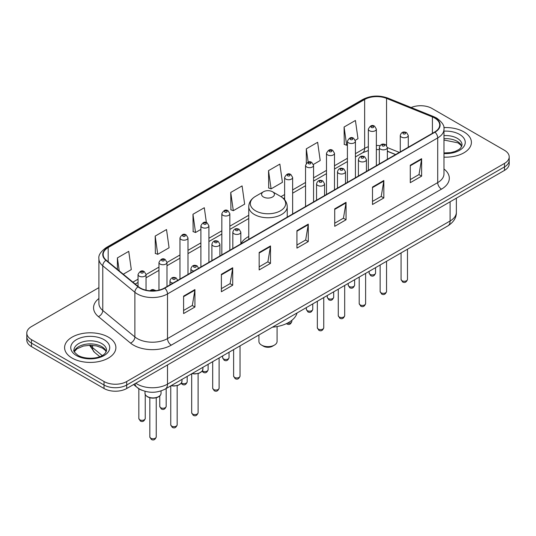 <?xml version="1.0" encoding="UTF-8"?>
<svg xmlns="http://www.w3.org/2000/svg" width="536" height="536" viewBox="0 0 536 536"><rect width="100%" height="100%" fill="white"/><g stroke="black" fill="none" stroke-linecap="round" stroke-linejoin="round"><path stroke-width="0.8" d="M248.764 236.477A28.321 16.348 0 0 0 240.838 243.847M395.541 154.596L387.354 151.286M142.087 390.308A16.026 9.253 180 0 1 137.571 387.816L133.585 384.533M98.905 287.638L31.497 326.558A16.026 9.253 0 0 0 26.8 333.104L26.8 340.085A16.026 9.253 0 0 0 31.497 346.625L104.031 388.506A16.026 9.253 0 0 0 126.704 388.506L504.503 170.388A16.026 9.253 0 0 0 509.2 163.842L509.2 160.351A16.026 9.253 0 0 1 504.503 166.897A16.026 9.253 0 0 0 509.2 160.351L509.2 156.86A16.026 9.253 0 0 0 504.503 150.315L431.969 108.44A16.026 9.253 0 0 0 411.159 107.515M26.8 333.104A16.026 9.253 0 0 0 31.497 339.65L104.031 381.525A16.026 9.253 0 0 0 126.704 381.525L126.704 385.016L504.503 166.897L126.704 385.016A16.026 9.253 0 0 1 104.031 385.016A16.026 9.253 0 0 0 126.704 385.016L126.704 388.506M31.497 339.65L31.497 343.141L104.031 385.016L31.497 343.141A16.026 9.253 0 0 1 26.8 336.595A16.026 9.253 0 0 0 31.497 343.141L31.497 346.625M463.895 131.883A25.648 14.807 0 0 0 443.848 127.588A25.648 14.807 0 0 1 463.895 131.883A25.648 14.807 0 0 1 471.405 142.355A25.648 14.807 0 0 0 463.895 131.883M108.379 337.137A25.648 14.807 0 0 0 80.427 333.928A25.648 14.807 0 0 0 64.595 347.609A25.648 14.807 0 0 0 72.105 358.082A25.648 14.807 0 0 0 100.058 361.291A25.648 14.807 0 0 0 115.89 347.609A25.648 14.807 0 0 0 108.379 337.137A25.648 14.807 0 0 0 80.427 333.928A25.648 14.807 0 0 0 64.595 347.609A25.648 14.807 0 0 0 72.105 358.082A25.648 14.807 0 0 0 100.058 361.291A25.648 14.807 0 0 0 115.89 347.609A25.648 14.807 0 0 0 108.379 337.137M434.689 118.034A17.098 9.869 180 0 1 439.694 125.015A17.098 9.869 180 0 1 434.689 131.997L164.485 287.993A17.098 9.869 180 0 1 138.389 286.68L106.275 260.201A17.098 9.869 180 0 1 103.18 254.533A17.098 9.869 180 0 1 108.185 247.558L364.641 99.495A17.098 9.869 180 0 1 386.543 98.389L432.405 116.928A17.098 9.869 180 0 1 434.689 118.034M434.991 117.86A17.527 10.117 0 0 0 432.653 116.727L386.784 98.182A17.527 10.117 0 0 0 364.339 99.321L107.883 247.384A17.527 10.117 0 0 0 105.92 260.342L138.033 286.82A17.527 10.117 0 0 0 164.786 288.167L434.991 132.171A17.527 10.117 0 0 0 434.991 117.86M183.6 296.113L183.6 313.56L194.93 307.014L194.93 289.567L183.6 296.113M183.6 310.465L192.33 305.426L194.89 290.144A4.275 2.466 -120 0 0 194.93 289.567M192.25 305.466L194.93 307.014M221.381 274.298L221.381 291.745L232.711 285.206L232.711 267.752L221.381 274.298M221.381 288.649L230.112 283.611L232.664 268.335A4.275 2.466 -120 0 0 232.711 267.752M230.031 283.658L232.711 285.206M259.163 252.483L259.163 269.936L270.492 263.39L270.492 245.944L259.163 252.483M259.163 266.841L267.886 261.803L270.445 246.52A4.275 2.466 -120 0 0 270.492 245.944M267.812 261.843L270.492 263.39M410.281 165.235L410.281 182.689L421.618 176.143L421.618 158.69L410.281 165.235M410.281 179.594L419.011 174.548L421.571 159.272A4.275 2.466 -120 0 0 421.618 158.69M418.931 174.595L421.618 176.143M372.5 187.051L372.5 204.497L383.836 197.958L383.836 180.505L372.5 187.051M372.5 201.402L381.23 196.364L383.789 181.088A4.275 2.466 -120 0 0 383.836 180.505M381.156 196.404L383.836 197.958M334.719 208.859L334.719 226.313L346.055 219.767L346.055 202.32L334.719 208.859M334.719 223.217L343.449 218.172L346.008 202.896A4.275 2.466 -120 0 0 346.055 202.32M343.375 218.219L346.055 219.767M296.937 230.674L296.937 248.121L308.274 241.582L308.274 224.128L296.937 230.674M296.937 245.026L305.667 239.987L308.227 224.711A4.275 2.466 -120 0 0 308.274 224.128M305.594 240.034L308.274 241.582M443.969 157.128A25.648 14.807 0 0 0 471.405 142.355A25.648 14.807 0 0 1 443.969 157.128M126.704 381.525L504.503 163.406A16.026 9.253 0 0 0 509.2 156.86M155.185 236.081L157.745 254.319L169.081 247.773L166.522 229.542L155.185 236.081L155.373 253.428M123.273 274.218L131.3 269.581L128.741 251.351L117.404 257.896L117.404 269.38M268.529 170.649L271.089 188.88L282.418 182.334L279.866 164.103L268.529 170.649L268.71 187.989M313.426 164.438L320.2 160.525L317.64 142.288L306.311 148.834L306.311 163.312M355.288 140.271L357.981 138.71L355.422 120.479L344.092 127.019L344.273 144.365M206.387 222.574L204.303 207.727L192.967 214.273L193.148 231.612M230.748 192.458L233.307 210.688L244.644 204.149L242.084 185.912L230.748 192.458L230.929 209.804M233.307 210.688L230.748 209.737M271.089 188.88L268.529 187.922M306.311 148.834L308.173 162.127M344.092 127.019L346.651 145.256L347.415 144.814M346.651 145.256L344.092 144.298M192.967 214.273L195.526 232.503L200.9 229.401M195.526 232.503L192.967 231.545M157.745 254.319L155.185 253.361M117.404 257.896L119.227 270.881M258.915 334.98L258.915 341.392A9.085 5.246 0 0 0 261.575 345.104L263.464 346.196A6.412 3.698 0 0 0 272.536 346.196L274.425 345.104A9.085 5.246 0 0 0 277.085 341.392L277.085 326.558M263.464 346.196L261.575 345.104A9.085 5.246 0 0 0 274.425 345.104M263.464 196.993A6.412 3.698 0 0 0 272.536 196.993A6.412 3.698 0 0 0 272.536 191.761L280.495 196.357A17.668 10.204 0 0 1 280.495 210.782A17.668 10.204 0 0 1 255.505 210.782A17.668 10.204 0 0 1 255.505 196.357C251.156 198.943 248.905 202.374 248.764 206.655A19.236 11.102 0 0 0 254.399 214.507A19.236 11.102 0 0 0 275.363 216.913A19.236 11.102 0 0 0 287.236 206.655C287.095 202.374 284.844 198.943 280.495 196.357L272.536 191.761A6.412 3.698 0 0 0 263.464 191.761A6.412 3.698 0 0 0 263.464 196.993M272.409 327.195A29.386 16.964 0 0 0 297.051 312.964M135.843 383.227A21.373 12.341 0 0 0 137.283 384.145A21.373 12.341 0 0 0 167.507 384.145L450.099 220.986A21.373 12.341 0 0 0 456.364 212.263C456.518 217.569 453.69 222.105 447.888 225.884L165.289 389.036A10.687 6.171 60 0 0 167.507 384.145L167.507 364.949M450.099 201.797L450.099 220.986A10.687 6.171 60 0 1 447.888 225.884M134.978 383.729A10.687 7.149 129.5 0 0 136.841 387.206L133.598 384.526M504.503 170.388L504.503 163.406M104.031 388.506L104.031 381.525M90.316 345.231A21.373 12.341 0 0 0 92.561 347.603L92.561 345.325M99.776 356.648L94.517 352.306A10.687 7.149 129.5 0 1 92.561 347.603L102.188 355.542M443.969 168.981A26.713 15.423 180 0 1 441.49 189.141L171.286 345.144A5.34 3.082 60 0 1 167.507 338.598L437.711 182.602A21.373 12.341 0 0 0 443.969 173.872L443.969 129.203A21.373 12.341 180 0 1 437.711 137.926A5.34 3.082 -120 0 0 434.991 132.171M171.286 345.144A26.713 15.423 180 0 1 133.504 345.144A26.713 15.423 180 0 1 130.509 343.087L98.396 316.609A26.713 15.423 180 0 1 98.905 298.505M137.283 338.598A21.373 12.341 0 0 0 167.507 338.598L167.507 293.929A21.373 12.341 180 0 1 134.884 292.281L102.771 265.802A21.373 12.341 180 0 1 98.905 258.727L98.905 303.396A21.373 12.341 0 0 0 102.771 310.471L134.884 336.956A21.373 12.341 0 0 0 137.283 338.598M443.969 129.203C444.679 125.866 442.227 122.141 436.606 118.034L433.792 116.667A5.34 2.499 112 0 0 432.653 116.727M433.792 116.667L387.93 98.128C379.079 94.993 370.678 95.448 362.725 99.488A5.34 3.082 60 0 1 364.339 99.321M107.883 247.384A5.34 3.082 -120 0 0 106.269 247.552C100.728 251.538 98.269 255.263 98.905 258.727M105.92 260.342A5.34 3.571 129.5 0 0 102.771 265.802L102.771 310.471A5.34 3.571 -50.5 0 1 98.396 316.609M387.93 98.128A5.34 2.499 112 0 0 386.784 98.182M138.033 286.82A5.34 3.571 129.5 0 0 134.884 292.281L134.884 336.956A5.34 3.571 -50.5 0 1 130.509 343.087M164.786 288.167A5.34 3.082 60 0 1 167.507 293.929L437.711 137.926L437.711 182.602A5.34 3.082 60 0 0 441.49 189.141M108.185 247.558L108.185 261.776M432.405 116.928L432.405 133.31M386.543 98.389L386.543 145.43M399.32 152.412L387.354 147.574M379.977 145.638A17.098 9.869 0 0 0 376.359 145.464M368.339 146.73A17.098 9.869 0 0 0 364.641 148.351L355.428 153.671M364.641 99.495L364.641 148.351A9.614 5.554 60 0 1 362.651 152.753L355.428 156.927M347.415 158.301L334.498 165.758M326.484 170.388L313.567 177.845M305.554 182.468L292.636 189.925M284.623 194.555L280.985 196.652M248.764 215.258L229.844 226.179M221.83 230.808L208.913 238.265M200.9 242.888L187.982 250.345M179.969 254.975L166.977 262.473M158.964 267.102L146.047 274.559M138.033 279.182L132.894 282.15M395.655 154.529L388.453 151.614A9.614 4.502 -68 0 1 387.354 150.676M296.937 231.224L308.227 224.711M334.719 209.415L346.008 202.896M372.5 187.6L383.789 181.088M410.281 165.792L421.571 159.272M259.163 253.039L270.445 246.52M221.381 274.854L232.664 268.335M183.6 296.663L194.89 290.144M461.771 146.315A16.288 9.4 0 0 0 457.275 141.377A16.288 9.4 0 0 0 443.969 138.683M443.969 152.968L450.729 152.606L455.158 151.44L459.024 149.464L460.705 147.976L462.045 144.975A16.288 9.4 0 0 0 457.275 138.322A16.288 9.4 0 0 0 443.969 135.628M443.969 153.564A19.49 11.256 0 0 0 463.406 147.132A19.49 11.256 0 0 0 459.54 134.395A19.49 11.256 0 0 0 443.969 131.153M106.255 351.569A16.288 9.4 0 0 0 101.76 346.631A16.288 9.4 0 0 0 85.412 344.3A16.288 9.4 0 0 0 74.229 351.569M101.76 343.576A16.288 9.4 0 0 0 84.011 341.539A16.288 9.4 0 0 0 73.955 350.229C73.104 350.732 74.471 352.46 78.062 355.408C86.437 360.299 105.049 358.939 106.53 350.229A16.288 9.4 0 0 0 101.76 343.576M76.46 355.569A19.49 11.256 0 0 0 104.024 355.569A19.49 11.256 0 0 0 104.024 339.65A19.49 11.256 0 0 0 76.46 339.65A19.49 11.256 0 0 0 76.46 355.569M407.481 279.424C406.422 282.311 404.787 283.155 402.563 281.956L401.069 279.424A3.203 1.849 0 0 0 402.007 280.737A3.203 1.849 0 0 0 405.497 281.139A3.203 1.849 0 0 0 407.481 279.424L407.481 249.213M401.437 137.095A4.007 2.312 180 0 1 400.265 135.461C401.29 132.178 403.387 131.22 406.556 132.606L408.278 135.461A4.007 2.312 180 0 1 405.806 137.598A4.007 2.312 180 0 1 401.437 137.095M405.216 132.734A1.333 0.77 0 0 0 403.327 132.734A1.333 0.77 0 0 0 403.327 133.826A1.333 0.77 0 0 0 405.216 133.826A1.333 0.77 0 0 0 405.216 132.734M386.55 291.51C385.491 294.391 383.856 295.236 381.632 294.043L380.138 291.51A3.203 1.849 0 0 0 381.076 292.817A3.203 1.849 0 0 0 384.573 293.219A3.203 1.849 0 0 0 386.55 291.51L386.55 261.293M380.513 149.182A4.007 2.312 180 0 1 379.334 147.547C380.359 144.258 382.456 143.306 385.625 144.686L387.354 147.547A4.007 2.312 180 0 1 384.875 149.685A4.007 2.312 180 0 1 380.513 149.182M384.285 144.821A1.333 0.77 0 0 0 382.396 144.821A1.333 0.77 0 0 0 382.396 145.913A1.333 0.77 0 0 0 384.285 145.913A1.333 0.77 0 0 0 384.285 144.821M365.619 303.59C364.56 306.478 362.926 307.322 360.701 306.123L359.207 303.59A3.203 1.849 0 0 0 360.145 304.904A3.203 1.849 0 0 0 363.643 305.306A3.203 1.849 0 0 0 365.619 303.59L365.619 273.38M359.582 161.269A4.007 2.312 180 0 1 358.403 159.627C359.428 156.345 361.525 155.386 364.694 156.773L366.423 159.627A4.007 2.312 180 0 1 363.944 161.765A4.007 2.312 180 0 1 359.582 161.269M363.354 156.901A1.333 0.77 0 0 0 361.472 156.901A1.333 0.77 0 0 0 361.472 157.993A1.333 0.77 0 0 0 363.354 157.993A1.333 0.77 0 0 0 363.354 156.901M344.688 315.677C343.636 318.558 341.995 319.402 339.77 318.21L338.276 315.677A3.203 1.849 0 0 0 339.214 316.984A3.203 1.849 0 0 0 342.712 317.386A3.203 1.849 0 0 0 344.688 315.677L344.688 285.46M338.651 173.349A4.007 2.312 180 0 1 337.472 171.714C338.497 168.425 340.595 167.473 343.764 168.853L345.492 171.714A4.007 2.312 180 0 1 343.013 173.852A4.007 2.312 180 0 1 338.651 173.349M342.43 168.987A1.333 0.77 0 0 0 340.541 168.987A1.333 0.77 0 0 0 340.541 170.079A1.333 0.77 0 0 0 342.43 170.079A1.333 0.77 0 0 0 342.43 168.987M323.757 327.764C322.706 330.645 321.064 331.489 318.84 330.29L317.346 327.764A3.203 1.849 0 0 0 318.284 329.07A3.203 1.849 0 0 0 321.781 329.473A3.203 1.849 0 0 0 323.757 327.764L323.757 297.547M317.721 185.436A4.007 2.312 180 0 1 316.548 183.801C317.567 180.511 319.664 179.56 322.833 180.94L324.561 183.801A4.007 2.312 180 0 1 322.089 185.938A4.007 2.312 180 0 1 317.721 185.436M321.5 181.074A1.333 0.77 0 0 0 319.61 181.074A1.333 0.77 0 0 0 319.61 182.16A1.333 0.77 0 0 0 321.5 182.16A1.333 0.77 0 0 0 321.5 181.074M240.034 376.098C238.982 378.979 237.341 379.823 235.116 378.63L233.622 376.098A3.203 1.849 0 0 0 234.567 377.404A3.203 1.849 0 0 0 238.058 377.806A3.203 1.849 0 0 0 240.034 376.098L240.034 345.881M233.998 233.77A4.007 2.312 180 0 1 232.825 232.135C233.85 228.845 235.947 227.894 239.11 229.274L240.838 232.135A4.007 2.312 180 0 1 238.366 234.272A4.007 2.312 180 0 1 233.998 233.77M237.776 229.408A1.333 0.77 0 0 0 235.887 229.408A1.333 0.77 0 0 0 235.887 230.5A1.333 0.77 0 0 0 237.776 230.5A1.333 0.77 0 0 0 237.776 229.408M219.103 388.185C218.052 391.066 216.41 391.91 214.186 390.711L212.698 388.185A3.203 1.849 0 0 0 213.636 389.491A3.203 1.849 0 0 0 217.127 389.893A3.203 1.849 0 0 0 219.103 388.185L219.103 357.968M213.067 245.857A4.007 2.312 180 0 1 211.894 244.215C212.919 240.932 215.016 239.981 218.179 241.361L219.907 244.215A4.007 2.312 180 0 1 217.435 246.359A4.007 2.312 180 0 1 213.067 245.857M216.845 241.495A1.333 0.77 0 0 0 214.956 241.495A1.333 0.77 0 0 0 214.956 242.58A1.333 0.77 0 0 0 216.845 242.58A1.333 0.77 0 0 0 216.845 241.495M198.099 412.74C197.047 415.628 195.405 416.472 193.181 415.273L191.687 412.74A3.203 1.849 0 0 0 192.625 414.053A3.203 1.849 0 0 0 196.122 414.455A3.203 1.849 0 0 0 198.099 412.74L198.099 373.572M193.885 271.015A4.007 2.312 180 0 1 192.062 270.412A4.007 2.312 180 0 1 190.89 268.777C191.915 265.494 194.005 264.536 197.174 265.923L198.903 268.777M195.841 266.05A1.333 0.77 0 0 0 193.952 266.05A1.333 0.77 0 0 0 193.952 267.142A1.333 0.77 0 0 0 195.841 267.142A1.333 0.77 0 0 0 195.841 266.05M192.236 373.485A8.013 4.63 0 0 0 202.91 369.116L202.91 367.321M177.168 424.827C176.116 427.708 174.475 428.552 172.25 427.36L170.756 424.827A3.203 1.849 0 0 0 171.701 426.133A3.203 1.849 0 0 0 175.192 426.535A3.203 1.849 0 0 0 177.168 424.827L177.168 385.659M172.96 283.102A4.007 2.312 180 0 1 171.131 282.499A4.007 2.312 180 0 1 169.959 280.864C170.984 277.574 173.074 276.623 176.244 278.003L177.972 280.864M174.91 278.137A1.333 0.77 0 0 0 173.021 278.137A1.333 0.77 0 0 0 173.021 279.229A1.333 0.77 0 0 0 174.91 279.229A1.333 0.77 0 0 0 174.91 278.137M171.306 385.565A8.013 4.63 0 0 0 181.979 381.203L181.979 379.401M161.048 393.283C160.981 395.099 159.681 396.486 157.149 397.464C153.624 398.529 150.402 398.308 147.48 396.801C145.558 395.354 144.74 394.181 145.022 393.283A8.013 4.63 0 0 0 147.367 396.56A8.013 4.63 0 0 0 156.103 397.558A8.013 4.63 0 0 0 161.048 393.283L161.048 390.925M156.237 436.907C155.185 439.795 153.544 440.639 151.32 439.44L149.825 436.907A3.203 1.849 0 0 0 150.77 438.22A3.203 1.849 0 0 0 154.261 438.622A3.203 1.849 0 0 0 156.237 436.907L156.237 397.739M154.368 290.82A1.333 0.77 0 0 0 153.979 290.217A1.333 0.77 0 0 0 152.432 290.077A1.333 0.77 0 0 0 151.715 290.88M370.081 274.385A3.203 1.849 0 0 0 373.579 274.787A3.203 1.849 0 0 0 375.555 273.079C374.497 275.96 372.862 276.804 370.637 275.611L369.143 273.079A3.203 1.849 0 0 0 370.081 274.385M376.359 165.671L376.359 129.116A4.007 2.312 180 0 1 373.88 131.253A4.007 2.312 180 0 1 369.518 130.751A4.007 2.312 180 0 1 368.339 129.116L368.339 170.301M371.408 127.481A1.333 0.77 0 0 0 373.297 127.481A1.333 0.77 0 0 0 373.297 126.389A1.333 0.77 0 0 0 371.408 126.389A1.333 0.77 0 0 0 371.408 127.481M349.15 286.472A3.203 1.849 0 0 0 352.648 286.874A3.203 1.849 0 0 0 354.624 285.165C353.572 288.046 351.931 288.891 349.707 287.691L348.212 285.165A3.203 1.849 0 0 0 349.15 286.472M355.428 177.758L355.428 141.196A4.007 2.312 180 0 1 352.949 143.333A4.007 2.312 180 0 1 348.588 142.837A4.007 2.312 180 0 1 347.415 141.196L347.415 182.381M350.477 139.561A1.333 0.77 0 0 0 352.366 139.561A1.333 0.77 0 0 0 352.366 138.469A1.333 0.77 0 0 0 350.477 138.469A1.333 0.77 0 0 0 350.477 139.561M328.22 298.552A3.203 1.849 0 0 0 331.717 298.954A3.203 1.849 0 0 0 333.694 297.245C332.642 300.127 331 300.971 328.776 299.778L327.282 297.245A3.203 1.849 0 0 0 328.22 298.552M334.498 189.838L334.498 153.283A4.007 2.312 180 0 1 332.025 155.42A4.007 2.312 180 0 1 327.657 154.917A4.007 2.312 180 0 1 326.484 153.283L326.484 194.468M329.546 151.648A1.333 0.77 0 0 0 331.436 151.648A1.333 0.77 0 0 0 331.436 150.556A1.333 0.77 0 0 0 329.546 150.556A1.333 0.77 0 0 0 329.546 151.648M307.289 310.639A3.203 1.849 0 0 0 310.786 311.041A3.203 1.849 0 0 0 312.763 309.332C311.711 312.213 310.069 313.058 307.845 311.865L306.351 309.332A3.203 1.849 0 0 0 307.289 310.639M313.567 201.925L313.567 165.369A4.007 2.312 180 0 1 311.094 167.507A4.007 2.312 180 0 1 306.726 167.004A4.007 2.312 180 0 1 305.554 165.369L305.554 206.548M308.615 163.728A1.333 0.77 0 0 0 310.505 163.728A1.333 0.77 0 0 0 310.505 162.643A1.333 0.77 0 0 0 308.615 162.643A1.333 0.77 0 0 0 308.615 163.728M287.457 323.134A3.203 1.849 0 0 0 291.832 321.412C290.78 324.3 289.139 325.144 286.914 323.945L286.459 323.623M292.636 214.005L292.636 177.45A4.007 2.312 180 0 1 290.164 179.587A4.007 2.312 180 0 1 285.795 179.084A4.007 2.312 180 0 1 284.623 177.45L284.623 199.754M287.685 175.815A1.333 0.77 0 0 0 289.574 175.815A1.333 0.77 0 0 0 289.574 174.723A1.333 0.77 0 0 0 287.685 174.723A1.333 0.77 0 0 0 287.685 175.815M223.572 358.973A3.203 1.849 0 0 0 227.063 359.375A3.203 1.849 0 0 0 229.046 357.666C227.988 360.547 226.346 361.391 224.122 360.199L222.634 357.666A3.203 1.849 0 0 0 223.572 358.973M229.844 250.258L229.844 213.703A4.007 2.312 180 0 1 227.371 215.84A4.007 2.312 180 0 1 223.003 215.338A4.007 2.312 180 0 1 221.83 213.703L221.83 254.888M224.892 212.068A1.333 0.77 0 0 0 226.782 212.068A1.333 0.77 0 0 0 226.782 210.976A1.333 0.77 0 0 0 224.892 210.976A1.333 0.77 0 0 0 224.892 212.068M202.374 370.885A3.203 1.849 0 0 0 202.642 371.059A3.203 1.849 0 0 0 206.132 371.461A3.203 1.849 0 0 0 208.115 369.753C207.057 372.634 205.415 373.478 203.191 372.279L202.119 371.24M208.913 262.345L208.913 225.79A4.007 2.312 180 0 1 206.44 227.927A4.007 2.312 180 0 1 202.072 227.425A4.007 2.312 180 0 1 200.9 225.79L200.9 266.968M203.961 224.149A1.333 0.77 0 0 0 205.851 224.149A1.333 0.77 0 0 0 205.851 223.063A1.333 0.77 0 0 0 203.961 223.063A1.333 0.77 0 0 0 203.961 224.149M181.443 382.965A3.203 1.849 0 0 0 181.711 383.146A3.203 1.849 0 0 0 185.201 383.542A3.203 1.849 0 0 0 187.185 381.833C186.126 384.721 184.485 385.558 182.26 384.366L181.188 383.327M187.982 274.425L187.982 237.87A4.007 2.312 180 0 1 185.51 240.007A4.007 2.312 180 0 1 181.141 239.505A4.007 2.312 180 0 1 179.969 237.87L179.969 279.055M183.031 236.235A1.333 0.77 0 0 0 184.92 236.235A1.333 0.77 0 0 0 184.92 235.143A1.333 0.77 0 0 0 183.031 235.143A1.333 0.77 0 0 0 183.031 236.235M160.706 407.702A3.203 1.849 0 0 0 164.197 408.104A3.203 1.849 0 0 0 166.173 406.395C165.121 409.276 163.48 410.12 161.256 408.928L159.762 406.395A3.203 1.849 0 0 0 160.706 407.702M166.977 286.552L166.977 262.432A4.007 2.312 180 0 1 164.505 264.57A4.007 2.312 180 0 1 160.137 264.067A4.007 2.312 180 0 1 158.964 262.432L158.964 290.13M162.026 260.798A1.333 0.77 0 0 0 163.916 260.798A1.333 0.77 0 0 0 163.916 259.705A1.333 0.77 0 0 0 162.026 259.705A1.333 0.77 0 0 0 162.026 260.798M139.775 419.788A3.203 1.849 0 0 0 143.266 420.19A3.203 1.849 0 0 0 145.243 418.482C144.191 421.363 142.549 422.207 140.325 421.008L138.837 418.482A3.203 1.849 0 0 0 139.775 419.788M146.047 290.184L146.047 274.512A4.007 2.312 180 0 1 143.574 276.65A4.007 2.312 180 0 1 139.206 276.154A4.007 2.312 180 0 1 138.033 274.512L138.033 286.385M141.095 272.878A1.333 0.77 0 0 0 142.985 272.878A1.333 0.77 0 0 0 142.985 271.792A1.333 0.77 0 0 0 141.095 271.792A1.333 0.77 0 0 0 141.095 272.878M165.289 389.036C156.693 393.357 148.09 393.357 139.494 389.036L136.841 387.206M456.364 212.263L456.364 198.179M94.517 352.306L89.499 345.244M362.725 99.488L106.269 247.552M388.453 151.614L387.354 151.199M379.334 149.618L376.359 149.531M368.339 150.536L362.651 152.753M347.415 161.557L334.498 169.014M326.484 173.637L313.567 181.094M305.554 185.724L292.636 193.181M284.623 197.804L283.423 198.494M248.764 218.507L229.844 229.428M221.83 234.058L208.913 241.515M200.9 246.145L187.982 253.602M179.969 258.225L166.977 265.729M158.964 270.352L146.047 277.809M138.033 282.439L135.219 284.067M461.69 146.502L460.705 145.028L457.938 142.844L443.969 140.03M287.236 217.127L287.236 206.655M248.764 239.337L248.764 206.655M263.464 191.761L255.505 196.357M106.182 351.757L105.197 350.276L102.423 348.099L96.694 345.941L90.229 345.231L83.341 346.048L76.909 348.842L74.31 351.757M401.069 279.424L401.069 252.912M400.265 151.869L400.265 135.461M408.278 147.239L408.278 135.461M380.138 291.51L380.138 264.998M379.334 163.949L379.334 147.547M387.354 159.326L387.354 147.547M359.207 303.59L359.207 277.079M358.403 176.036L358.403 159.627M366.423 171.406L366.423 159.627M338.276 315.677L338.276 289.165M337.472 188.116L337.472 171.714M345.492 183.493L345.492 171.714M317.346 327.764L317.346 301.245M316.548 200.203L316.548 183.801M324.561 195.573L324.561 183.801M233.622 376.098L233.622 349.586M232.825 248.537L232.825 232.135M240.838 243.914L240.838 232.135M212.698 388.185L212.698 361.666M211.894 260.623L211.894 244.215M219.907 255.994L219.907 244.215M191.687 412.74L191.687 373.8M190.89 272.75L190.89 268.777M202.91 369.116L202.193 371.147L199.01 373.291L194.923 373.967L191.962 373.639M170.756 424.827L170.756 385.88M169.959 284.837L169.959 280.864M181.979 381.203L181.262 383.227L178.079 385.377L173.992 386.054L171.031 385.726M149.825 436.907L149.825 397.739M145.022 393.283L145.022 391.307M149.886 290.78L151.567 289.728L153.021 289.507L156.063 290.659M375.555 273.079L375.555 267.645M376.359 129.116L374.63 126.255C372.306 124.58 370.209 125.531 368.339 129.116M369.143 273.079L369.143 271.343M354.624 285.165L354.624 279.725M355.428 141.196L353.7 138.342C351.375 136.66 349.278 137.611 347.415 141.196M348.212 285.165L348.212 283.43M333.694 297.245L333.694 291.812M334.498 153.283L332.769 150.422C330.444 148.747 328.347 149.698 326.484 153.283M327.282 297.245L327.282 295.51M312.763 309.332L312.763 303.892M313.567 165.369L311.838 162.509C309.513 160.827 307.416 161.785 305.554 165.369M306.351 309.332L306.351 307.597M291.832 321.412L291.832 320.347M292.636 177.45L290.907 174.589C288.582 172.914 286.485 173.865 284.623 177.45M229.046 357.666L229.046 352.232M229.844 213.703L228.115 210.842C225.79 209.167 223.7 210.119 221.83 213.703M222.634 357.666L222.634 355.931M208.115 369.753L208.115 364.312M208.913 225.79L207.184 222.929C204.859 221.247 202.769 222.206 200.9 225.79M187.185 381.833L187.185 376.399M187.982 237.87L186.253 235.009C183.935 233.334 181.838 234.286 179.969 237.87M166.173 406.395L166.173 388.526M166.977 262.432L165.249 259.571C162.924 257.896 160.834 258.848 158.964 262.432M159.762 406.395L159.762 395.943M145.243 418.482L145.243 394.442M146.047 274.512L144.318 271.658C141.993 269.976 139.903 270.935 138.033 274.512M138.837 418.482L138.837 388.727"/></g></svg>
